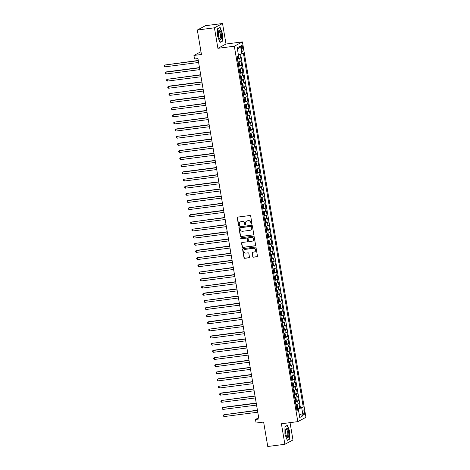 <?xml version="1.0" encoding="UTF-8"?>
<svg xmlns="http://www.w3.org/2000/svg" width="470" height="470" viewBox="0 0 470 470"><rect width="100%" height="100%" fill="white"/><g stroke="black" fill="none" stroke-linecap="round" stroke-linejoin="round"><path stroke-width="0.7" d="M251.573 224.131A0.499 0.47 -118 0 0 251.961 223.579L250.698 216.135A0.717 0.67 -118 0 0 249.911 215.518L237.82 217.087A0.717 0.67 -118 0 0 237.268 217.874L238.525 225.318A0.499 0.47 -118 0 0 239.23 225.7A0.499 0.47 -118 0 0 239.465 225.195L239.3 224.231A2.291 2.15 -118 0 1 241.075 221.711L242.079 221.582A2.291 2.15 -118 0 1 244.612 223.544L244.77 224.507A0.499 0.47 -118 0 0 245.475 224.889A0.499 0.47 -118 0 0 245.71 224.384L245.552 223.42A2.291 2.15 -118 0 1 247.32 220.9L248.325 220.771A2.291 2.15 -118 0 1 250.857 222.733L251.021 223.697A0.499 0.47 -118 0 0 251.573 224.131M246.732 221.07A2.291 2.15 -118 0 1 247.537 220.788L248.548 220.653A2.291 2.15 -118 0 1 251.074 222.621L251.238 223.585A0.499 0.47 -118 0 0 251.826 224.008M237.714 217.111A0.717 0.67 -118 0 0 237.485 217.757L238.742 225.201A0.499 0.47 -118 0 0 239.33 225.624M240.487 221.881A2.291 2.15 -118 0 1 241.292 221.593L242.297 221.464A2.291 2.15 -118 0 1 244.829 223.426L244.993 224.39A0.499 0.47 -118 0 0 245.581 224.813M304.413 411.908A2.332 0.746 82.6 0 0 303.414 409.969A2.332 0.746 82.6 0 0 303.015 412.654A2.332 0.746 82.6 0 0 304.014 414.593A2.332 0.746 82.6 0 0 304.413 411.908M252.701 256.573A0.717 0.67 -118 0 0 253.489 257.19L256.884 256.749A0.717 0.67 -118 0 0 257.437 255.962L256.038 247.696A0.717 0.67 -118 0 0 255.251 247.079L243.155 248.648A0.717 0.67 -118 0 0 242.602 249.435L244.001 257.701A0.717 0.67 -118 0 0 244.794 258.318L248.888 257.783A0.717 0.67 -118 0 0 249.441 256.996L248.847 253.459A0.717 0.67 -118 0 0 248.054 252.848L246.022 253.107A1.915 1.798 -118 0 1 244.805 249.547A1.915 1.798 -118 0 1 245.387 249.359L253.348 248.33A1.915 1.798 -118 0 1 254.564 251.891A1.915 1.798 -118 0 1 253.982 252.079L252.654 252.249A0.717 0.67 -118 0 0 252.102 253.036L252.919 256.461A0.717 0.67 -118 0 0 253.712 257.072L257.102 256.632A0.717 0.67 -118 0 0 257.208 256.614M214.432 27.812L217.904 48.328L226.005 44.021L222.533 23.5L214.432 27.812L197.324 30.027L201.454 54.473L193.928 55.448L194.533 59.014L197.952 58.574L258.917 419.017L255.498 419.457L256.103 423.029L263.629 422.054L267.765 446.5L284.873 444.285L292.975 439.973L290.043 422.647M217.904 48.328L234.324 46.201L297.827 421.637L281.401 423.764L284.873 444.285M253.201 234.959A0.717 0.67 -118 0 0 253.753 234.172L252.355 225.905A0.717 0.67 -118 0 0 251.562 225.295L239.471 226.857A0.717 0.67 -118 0 0 238.919 227.645L240.317 235.917A0.717 0.67 -118 0 0 241.104 236.528L253.418 234.847A0.717 0.67 -118 0 0 253.518 234.824M254.194 236.804L255.592 245.07A0.717 0.67 -118 0 1 255.04 245.857L242.949 247.42A0.717 0.67 -118 0 1 242.162 246.809L241.562 243.272A0.717 0.67 -118 0 1 242.115 242.485L247.02 241.85A0.717 0.67 -118 0 0 247.572 241.057L247.173 238.713A0.717 0.67 -118 0 0 246.386 238.102L241.28 238.76A0.499 0.47 -118 0 1 240.963 237.826A0.499 0.47 -118 0 1 241.11 237.779L253.406 236.187A0.717 0.67 -118 0 1 254.194 236.804M197.324 30.027L205.425 25.715L222.533 23.5M297.24 408.148L299.654 407.837L298.932 403.554L298.133 403.977L297.651 401.127A2.914 0.329 170.4 0 1 295.389 401.733M296.035 401.01L298.45 400.698L297.721 396.416L296.923 396.845L296.441 393.989A2.914 0.329 170.4 0 1 294.185 394.594M294.825 393.872L297.24 393.56L296.517 389.278L295.718 389.706L295.236 386.851A2.914 0.329 170.4 0 1 292.975 387.456M293.621 386.74L296.035 386.422L295.307 382.139L294.508 382.568L294.026 379.713A2.914 0.329 170.4 0 1 291.77 380.318M291.694 379.866L294.825 379.284L294.103 375.007L293.304 375.43L292.822 372.575A2.914 0.329 170.4 0 1 290.56 373.18M290.483 372.728L293.621 372.152L292.892 367.869L292.093 368.292L291.612 365.437A2.914 0.329 170.4 0 1 289.356 366.042M289.279 365.589L292.411 365.014L291.688 360.731L290.889 361.154L290.407 358.299A2.914 0.329 170.4 0 1 288.145 358.904M288.069 358.451L291.206 357.876L290.478 353.593L289.679 354.016L289.197 351.161A2.914 0.329 170.4 0 1 286.941 351.766M286.865 351.313L289.996 350.738L289.273 346.455L288.474 346.878L287.993 344.022A2.914 0.329 170.4 0 1 285.731 344.628M285.654 344.181L288.791 343.599L288.063 339.316L287.264 339.74L286.782 336.884A2.914 0.329 170.4 0 1 284.526 337.495M284.45 337.043L287.581 336.461L286.859 332.178L286.06 332.607L285.578 329.752A2.914 0.329 170.4 0 1 283.316 330.357M283.24 329.905L286.377 329.323L285.648 325.04L284.849 325.469L284.368 322.614A2.914 0.329 170.4 0 1 282.112 323.219M282.035 322.767L285.167 322.185L284.444 317.902L283.645 318.331L283.163 315.476A2.914 0.329 170.4 0 1 280.901 316.081M281.548 315.364L283.962 315.047L283.234 310.764L282.435 311.193L281.953 308.338A2.914 0.329 170.4 0 1 279.697 308.943M280.343 308.226L282.752 307.909L282.029 303.632L281.23 304.055L280.749 301.2A2.914 0.329 170.4 0 1 278.487 301.805M278.41 301.352L281.548 300.776L280.825 296.494L280.02 296.917L279.538 294.061A2.914 0.329 170.4 0 1 277.282 294.666M277.206 294.214L280.337 293.638L279.615 289.356L278.816 289.779L278.334 286.923A2.914 0.329 170.4 0 1 276.072 287.528M275.996 287.076L279.133 286.5L278.41 282.217L277.611 282.64L277.124 279.785A2.914 0.329 170.4 0 1 274.868 280.39M274.791 279.938L277.923 279.362L277.2 275.079L276.401 275.502L275.919 272.647A2.914 0.329 170.4 0 1 273.658 273.252M273.581 272.806L276.718 272.224L275.996 267.941L275.197 268.364L274.709 265.509A2.914 0.329 170.4 0 1 272.453 266.12M272.377 265.668L275.508 265.086L274.786 260.803L273.987 261.232L273.505 258.377A2.914 0.329 170.4 0 1 271.249 258.982M271.172 258.529L274.304 257.948L273.581 253.665L272.782 254.094L272.295 251.238A2.914 0.329 170.4 0 1 270.038 251.844M269.962 251.391L273.094 250.81L272.371 246.527L271.572 246.956L271.09 244.1A2.914 0.329 170.4 0 1 268.834 244.706M269.475 243.989L271.889 243.672L271.166 239.389L270.368 239.817L269.88 236.962A2.914 0.329 170.4 0 1 267.624 237.567M268.27 236.851L270.679 236.539L269.956 232.256L269.157 232.679L268.675 229.824A2.914 0.329 170.4 0 1 266.42 230.429M266.343 229.977L269.475 229.401L268.752 225.118L267.953 225.541L267.465 222.686A2.914 0.329 170.4 0 1 265.209 223.291M265.133 222.839L268.264 222.263L267.542 217.98L266.743 218.403L266.261 215.548A2.914 0.329 170.4 0 1 264.005 216.153M263.929 215.701L267.06 215.125L266.337 210.842L265.538 211.265L265.051 208.41A2.914 0.329 170.4 0 1 262.795 209.015M263.441 208.298L265.856 207.987L265.127 203.704L264.328 204.127L263.846 201.272A2.914 0.329 170.4 0 1 261.59 201.883M262.231 201.16L264.645 200.849L263.923 196.566L263.124 196.989L262.642 194.139A2.914 0.329 170.4 0 1 260.38 194.745M261.026 194.022L263.441 193.711L262.712 189.428L261.913 189.857L261.432 187.001A2.914 0.329 170.4 0 1 259.176 187.606M259.816 186.884L262.231 186.572L261.508 182.29L260.709 182.718L260.227 179.863A2.914 0.329 170.4 0 1 257.965 180.468M258.612 179.751L261.026 179.434L260.298 175.151L259.499 175.58L259.017 172.725A2.914 0.329 170.4 0 1 256.761 173.33M257.401 172.613L259.816 172.296L259.093 168.019L258.294 168.442L257.813 165.587A2.914 0.329 170.4 0 1 255.551 166.192M256.197 165.475L258.612 165.164L257.883 160.881L257.084 161.304L256.602 158.449A2.914 0.329 170.4 0 1 254.346 159.054M254.987 158.337L257.401 158.026L256.679 153.743L255.88 154.166L255.398 151.311A2.914 0.329 170.4 0 1 253.136 151.916M253.782 151.199L256.197 150.888L255.469 146.605L254.67 147.028L254.188 144.173A2.914 0.329 170.4 0 1 251.932 144.778M252.578 144.061L254.987 143.75L254.264 139.467L253.465 139.89L252.983 137.034A2.914 0.329 170.4 0 1 250.721 137.639M251.368 136.923L253.782 136.611L253.054 132.329L252.255 132.752L251.773 129.896A2.914 0.329 170.4 0 1 249.517 130.507M250.163 129.785L252.572 129.473L251.85 125.19L251.05 125.619L250.569 122.764A2.914 0.329 170.4 0 1 248.307 123.369M248.953 122.647L251.368 122.335L250.639 118.052L249.84 118.481L249.359 115.626A2.914 0.329 170.4 0 1 247.103 116.231M247.749 115.508L250.158 115.197L249.435 110.914L248.636 111.343L248.154 108.488A2.914 0.329 170.4 0 1 245.892 109.093M246.538 108.376L248.953 108.059L248.225 103.776L247.426 104.205L246.944 101.35A2.914 0.329 170.4 0 1 244.688 101.955M245.334 101.238L247.743 100.927L247.02 96.644L246.221 97.067L245.739 94.212A2.914 0.329 170.4 0 1 243.478 94.817M244.124 94.1L246.538 93.788L245.81 89.506L245.011 89.929L244.529 87.073A2.914 0.329 170.4 0 1 242.273 87.679M242.92 86.962L245.328 86.65L244.606 82.367L243.807 82.79L243.325 79.935A2.914 0.329 170.4 0 1 241.063 80.54M241.709 79.824L244.124 79.512L243.401 75.229L242.596 75.652L242.115 72.797A2.914 0.329 170.4 0 1 239.859 73.402M240.505 72.686L242.914 72.374L242.191 68.091L241.392 68.514L240.91 65.659A2.914 0.329 170.4 0 1 238.648 66.264M239.295 65.547L241.709 65.236L240.987 60.953L240.188 61.376A2.914 0.329 170.4 0 1 237.926 61.987M241.333 47.846L241.598 49.415A2.256 0.723 82.6 0 0 242.567 51.295A2.256 0.723 82.6 0 0 242.955 48.692L242.69 47.123A2.256 0.723 82.6 0 0 241.721 45.243A2.256 0.723 82.6 0 0 241.333 47.846M234.324 46.201L242.426 41.895L305.929 417.325L297.827 421.637M299.654 407.837L303.262 407.073L243.384 53.051L241.85 53.868L238.361 54.661M303.262 407.073L301.728 407.889L303.056 415.738L299.731 417.513L298.403 409.658L296.87 410.474L236.992 56.453L238.525 55.642L237.197 47.787L240.523 46.019L241.85 53.868M238.09 58.409L240.499 58.098L239.7 58.527A2.914 0.329 170.4 0 1 237.444 59.132M241.709 65.236L240.91 65.659M242.914 72.374L242.115 72.797M244.124 79.512L243.325 79.935M245.328 86.65L244.529 87.073M246.538 93.788L245.739 94.212M247.743 100.927L246.944 101.35M248.953 108.059L248.154 108.488M250.158 115.197L249.359 115.626M251.368 122.335L250.569 122.764M252.572 129.473L251.773 129.896M253.782 136.611L252.983 137.034M254.987 143.75L254.188 144.173M256.197 150.888L255.398 151.311M257.401 158.026L256.602 158.449M258.612 165.164L257.813 165.587M259.816 172.296L259.017 172.725M261.026 179.434L260.227 179.863M262.231 186.572L261.432 187.001M263.441 193.711L262.642 194.139M264.645 200.849L263.846 201.272M265.856 207.987L265.051 208.41M267.06 215.125L266.261 215.548M268.264 222.263L267.465 222.686M269.475 229.401L268.675 229.824M270.679 236.539L269.88 236.962M271.889 243.672L271.09 244.1M273.094 250.81L272.295 251.238M274.304 257.948L273.505 258.377M275.508 265.086L274.709 265.509M276.718 272.224L275.919 272.647M277.923 279.362L277.124 279.785M279.133 286.5L278.334 286.923M280.337 293.638L279.538 294.061M281.548 300.776L280.749 301.2M282.752 307.909L281.953 308.338M283.962 315.047L283.163 315.476M285.167 322.185L284.368 322.614M286.377 329.323L285.578 329.752M287.581 336.461L286.782 336.884M288.791 343.599L287.993 344.022M289.996 350.738L289.197 351.161M291.206 357.876L290.407 358.299M292.411 365.014L291.612 365.437M293.621 372.152L292.822 372.575M294.825 379.284L294.026 379.713M296.035 386.422L295.236 386.851M297.24 393.56L296.441 393.989M298.45 400.698L297.651 401.127M300.389 407.449L240.634 54.144M240.499 58.098L239.864 54.32M298.274 409.652L298.115 408.712L296.605 408.906M226.005 44.021L242.426 41.895M258.706 417.754L255.498 419.457M200.984 51.694L193.928 55.448M239.136 69.119A2.914 0.329 -9.6 0 0 241.392 68.514M240.34 76.258A2.914 0.329 -9.6 0 0 242.596 75.652M241.551 83.396A2.914 0.329 -9.6 0 0 243.807 82.79M242.755 90.534A2.914 0.329 -9.6 0 0 245.011 89.929M243.965 97.672A2.914 0.329 -9.6 0 0 246.221 97.067M245.17 104.81A2.914 0.329 -9.6 0 0 247.426 104.205M246.38 111.948A2.914 0.329 -9.6 0 0 248.636 111.343M247.584 119.086A2.914 0.329 -9.6 0 0 249.84 118.481M248.795 126.224A2.914 0.329 -9.6 0 0 251.05 125.619M249.999 133.363A2.914 0.329 -9.6 0 0 252.255 132.752M251.203 140.495A2.914 0.329 -9.6 0 0 253.465 139.89M252.413 147.633A2.914 0.329 -9.6 0 0 254.67 147.028M253.618 154.771A2.914 0.329 -9.6 0 0 255.88 154.166M254.828 161.909A2.914 0.329 -9.6 0 0 257.084 161.304M256.033 169.047A2.914 0.329 -9.6 0 0 258.294 168.442M257.243 176.185A2.914 0.329 -9.6 0 0 259.499 175.58M258.447 183.324A2.914 0.329 -9.6 0 0 260.709 182.718M259.657 190.462A2.914 0.329 -9.6 0 0 261.913 189.857M260.862 197.6A2.914 0.329 -9.6 0 0 263.124 196.989M262.072 204.732A2.914 0.329 -9.6 0 0 264.328 204.127M263.276 211.87A2.914 0.329 -9.6 0 0 265.538 211.265M264.487 219.008A2.914 0.329 -9.6 0 0 266.743 218.403M265.691 226.146A2.914 0.329 -9.6 0 0 267.953 225.541M266.901 233.285A2.914 0.329 -9.6 0 0 269.157 232.679M268.106 240.423A2.914 0.329 -9.6 0 0 270.368 239.817M269.316 247.561A2.914 0.329 -9.6 0 0 271.572 246.956M270.52 254.699A2.914 0.329 -9.6 0 0 272.782 254.094M271.731 261.837A2.914 0.329 -9.6 0 0 273.987 261.232M272.935 268.975A2.914 0.329 -9.6 0 0 275.197 268.364M274.145 276.107A2.914 0.329 -9.6 0 0 276.401 275.502M275.35 283.245A2.914 0.329 -9.6 0 0 277.611 282.64M276.56 290.384A2.914 0.329 -9.6 0 0 278.816 289.779M277.764 297.522A2.914 0.329 -9.6 0 0 280.02 296.917M278.974 304.66A2.914 0.329 -9.6 0 0 281.23 304.055M280.179 311.798A2.914 0.329 -9.6 0 0 282.435 311.193M281.389 318.936A2.914 0.329 -9.6 0 0 283.645 318.331M282.593 326.074A2.914 0.329 -9.6 0 0 284.849 325.469M283.804 333.212A2.914 0.329 -9.6 0 0 286.06 332.607M285.008 340.345A2.914 0.329 -9.6 0 0 287.264 339.74M286.218 347.483A2.914 0.329 -9.6 0 0 288.474 346.878M287.423 354.621A2.914 0.329 -9.6 0 0 289.679 354.016M288.627 361.759A2.914 0.329 -9.6 0 0 290.889 361.154M289.837 368.897A2.914 0.329 -9.6 0 0 292.093 368.292M291.042 376.035A2.914 0.329 -9.6 0 0 293.304 375.43M292.252 383.173A2.914 0.329 -9.6 0 0 294.508 382.568M293.456 390.312A2.914 0.329 -9.6 0 0 295.718 389.706M294.666 397.45A2.914 0.329 -9.6 0 0 296.923 396.845M298.403 409.658L296.717 409.558M295.871 404.588A2.914 0.329 -9.6 0 0 298.133 403.977M298.115 408.712L301.728 407.889M237.497 49.573L240.523 46.019M303.056 415.738L299.096 413.776M217.61 36.231L219.995 42.47L222.433 41.172L222.492 33.634L220.107 27.395L217.669 28.694L217.61 36.231M289.737 439.092L289.79 431.554L287.411 425.315L284.967 426.613L284.914 434.151L287.299 440.384L289.737 439.092L289.021 439.18M221.717 41.266L222.433 41.172M239.371 226.881A0.717 0.67 -118 0 0 239.136 227.533L240.534 235.799A0.717 0.67 -118 0 0 241.327 236.41L253.418 234.847M251.544 226.799A0.499 0.47 -118 0 0 250.992 226.37L240.376 227.744A0.499 0.47 -118 0 0 239.988 228.297L240.158 229.313A2.291 2.15 -118 0 0 242.69 231.275L249.946 230.335A2.291 2.15 -118 0 0 251.714 227.815L251.761 226.681A0.499 0.47 -118 0 0 251.209 226.252L250.992 226.37M240.34 227.75A0.499 0.47 -118 0 1 240.593 227.627L251.209 226.252M250.751 230.053A2.291 2.15 -118 0 0 251.932 227.697L251.714 227.815M251.761 226.681L251.932 227.697M242.015 242.502A0.717 0.67 -118 0 0 241.78 243.155L242.379 246.691A0.717 0.67 -118 0 0 243.166 247.302L255.263 245.739A0.717 0.67 -118 0 0 255.363 245.716M247.338 241.709A0.717 0.67 -118 0 0 247.79 240.946L247.39 238.596A0.717 0.67 -118 0 0 246.603 237.984L241.28 238.76M241.081 237.785A0.499 0.47 -118 0 0 241.498 238.643M252.108 241.186A1.915 1.798 -118 0 0 253.506 238.766A1.915 1.798 -118 0 0 251.474 237.438L248.665 237.802A0.717 0.67 -118 0 0 248.113 238.59L248.513 240.94A0.717 0.67 -118 0 0 249.3 241.551L252.108 241.186M252.795 240.94A1.915 1.798 -118 0 0 251.691 237.327L251.474 237.438M248.565 237.826A0.717 0.67 -118 0 1 248.888 237.685L251.691 237.327M252.555 252.273A0.717 0.67 -118 0 0 252.32 252.919L252.919 256.461M254.67 251.832A1.915 1.798 -118 0 0 253.565 248.213L253.348 248.33M244.917 249.494A1.915 1.798 -118 0 1 245.61 249.247L253.565 248.213M243.055 248.671A0.717 0.67 -118 0 0 242.826 249.317L244.224 257.584A0.717 0.67 -118 0 0 245.011 258.2L249.112 257.666A0.717 0.67 -118 0 0 249.212 257.648M238.114 55.86L238.396 57.505L238.073 58.45L237.368 58.679M198.275 60.466L164.706 65.036L165.011 66.822L198.61 62.469M237.138 57.322L237.597 57.193L237.45 56.335L236.992 56.465M198.311 60.683L164.706 65.036L164.071 65.6L164.195 66.311L165.011 66.822M221.335 34.193A4.735 1.522 82.6 0 0 218.538 31.261A4.735 1.522 82.6 0 0 218.491 35.708A4.735 1.522 82.6 0 0 219.525 38.869A4.735 1.522 82.6 0 0 221.206 38.898A4.735 1.522 82.6 0 0 221.335 34.193M219.243 38.34A3.584 1.151 82.6 0 0 219.749 38.587A3.584 1.151 82.6 0 0 220.365 34.457A3.584 1.151 82.6 0 0 218.832 31.478A3.584 1.151 82.6 0 0 218.403 31.843M217.663 28.876L219.966 27.648L222.281 33.693L222.222 40.996L219.907 42.23M219.525 27.706L219.966 27.648M287.246 428.47A4.735 1.522 82.6 0 0 285.842 429.18A4.735 1.522 82.6 0 0 286.823 436.783A4.735 1.522 82.6 0 0 287.182 437.264A4.735 1.522 82.6 0 0 288.839 434.533A4.735 1.522 82.6 0 0 287.246 428.47M286.547 436.254A3.584 1.151 82.6 0 0 286.571 436.278A3.584 1.151 82.6 0 0 287.053 436.507A3.584 1.151 82.6 0 0 287.805 433.516A3.584 1.151 82.6 0 0 286.618 429.621A3.584 1.151 82.6 0 0 286.13 429.392A3.584 1.151 82.6 0 0 285.707 429.762M284.967 426.789L287.27 425.567L289.579 431.613L289.526 438.915L287.205 440.149M286.829 425.62L287.27 425.567M238.572 65.818L239.283 65.588L239.6 64.643L239.236 62.498L238.678 62.017L237.973 62.246M238.678 62.017L237.949 62.111M199.48 67.604L166.462 71.881L165.916 72.174L166.216 73.96L199.821 69.607M238.343 64.46L238.807 64.331L238.66 63.474L238.202 63.603M199.521 67.821L165.916 72.174L165.281 72.738L165.399 73.449L166.216 73.96M239.782 72.95L240.487 72.727L240.805 71.775L240.446 69.636L239.888 69.155L239.177 69.384M239.888 69.155L239.154 69.249M200.69 74.742L167.12 79.312L167.426 81.093L201.025 76.745M239.553 71.599L240.011 71.463L239.864 70.612L239.406 70.741M200.725 74.959L167.12 79.312L166.486 79.877L166.609 80.587L167.426 81.093M240.987 80.088L241.697 79.859L242.015 78.913L241.65 76.775L241.092 76.293L240.387 76.522M241.092 76.293L240.364 76.387M201.894 81.88L168.877 86.157L168.331 86.451L168.63 88.231L202.235 83.883M240.758 78.737L241.222 78.602L241.075 77.75L240.617 77.879M201.936 82.097L168.331 86.451L167.696 87.009L167.814 87.725L168.63 88.231M242.197 87.226L242.902 86.997L243.219 86.051L242.861 83.913L242.303 83.431L241.592 83.66M242.303 83.431L241.568 83.525M203.105 89.018L169.535 93.583L169.84 95.369L203.439 91.016M241.968 85.869L242.426 85.74L242.279 84.882L241.821 85.017M203.14 89.235L169.535 93.583L168.9 94.147L169.024 94.864L169.84 95.369M243.401 94.364L244.112 94.135L244.429 93.189L244.065 91.051L243.507 90.569L242.802 90.798M243.507 90.569L242.779 90.663M204.309 96.156L171.292 100.433L170.745 100.721L171.045 102.507L204.65 98.154M243.172 93.007L243.636 92.878L243.489 92.02L243.031 92.155M204.35 96.373L170.745 100.721L170.111 101.285L170.228 102.002L171.045 102.507M244.612 101.502L245.317 101.273L245.634 100.327L245.275 98.189L244.717 97.707L244.006 97.936M244.717 97.707L243.983 97.801M205.519 103.294L171.95 107.859L172.255 109.645L205.854 105.292M244.382 100.145L244.841 100.016L244.694 99.158L244.236 99.288M205.555 103.506L171.95 107.859L171.315 108.423L171.438 109.14L172.255 109.645M245.816 108.641L246.527 108.411L246.844 107.465L246.48 105.321L245.922 104.845L245.217 105.074M245.922 104.845L245.193 104.939M206.724 110.432L173.706 114.709L173.16 114.997L173.459 116.783L207.064 112.43M245.587 107.283L246.051 107.154L245.904 106.296L245.446 106.426M206.759 110.644L173.16 114.997L172.525 115.561L172.643 116.278L173.459 116.783M247.026 115.779L247.731 115.55L248.048 114.604L247.69 112.459L247.132 111.983L246.421 112.207M247.132 111.983L246.398 112.077M207.934 117.571L174.364 122.135L174.67 123.921L208.269 119.568M246.797 114.421L247.255 114.292L247.108 113.435L246.65 113.564M207.969 117.782L174.364 122.135L173.73 122.699L173.853 123.41L174.67 123.921M248.231 122.917L248.941 122.688L249.259 121.742L248.894 119.597L248.336 119.116L247.631 119.345M248.336 119.116L247.608 119.215M209.138 124.703L176.121 128.98L175.574 129.274L175.874 131.06L209.479 126.706M248.001 121.56L248.46 121.43L248.319 120.573L247.86 120.702M209.174 124.92L175.574 129.274L174.94 129.838L175.057 130.548L175.874 131.06M249.441 130.055L250.146 129.826L250.463 128.88L250.105 126.736L249.547 126.254L248.836 126.483M249.547 126.254L248.812 126.348M210.349 131.841L176.779 136.412L177.084 138.198L210.683 133.844M249.212 128.698L249.67 128.569L249.523 127.711L249.065 127.84M210.384 132.058L176.779 136.412L176.144 136.976L176.268 137.687L177.084 138.198M250.645 137.193L251.356 136.964L251.673 136.012L251.309 133.874L250.751 133.392L250.046 133.621M250.751 133.392L250.022 133.486M211.553 138.979L178.535 143.256L177.989 143.55L178.289 145.33L211.894 140.982M250.416 135.836L250.874 135.707L250.733 134.849L250.275 134.978M211.588 139.196L177.989 143.55L177.355 144.114L177.472 144.825L178.289 145.33M251.855 144.325L252.56 144.102L252.878 143.15L252.519 141.012L251.961 140.53L251.25 140.759M251.961 140.53L251.227 140.624M212.763 146.117L179.193 150.688L179.499 152.468L213.098 148.121M251.626 142.974L252.084 142.839L251.938 141.987L251.479 142.116M212.798 146.335L179.193 150.688L178.559 151.252L178.682 151.963L179.499 152.468M253.06 151.463L253.771 151.234L254.088 150.288L253.724 148.15L253.166 147.668L252.461 147.897M253.166 147.668L252.437 147.762M213.968 153.255L180.95 157.532L180.404 157.826L180.703 159.606L214.308 155.253M252.831 150.106L253.289 149.977L253.148 149.125L252.69 149.254M214.003 153.473L180.404 157.826L179.769 158.384L179.887 159.101L180.703 159.606M254.27 158.601L254.975 158.372L255.292 157.427L254.934 155.288L254.388 154.818L253.665 155.035M254.987 158.349L254.388 154.818L253.641 154.9M215.178 160.393L181.608 164.958L181.908 166.744L215.513 162.391M254.041 157.244L254.499 157.115L254.352 156.257L253.894 156.393M215.213 160.611L181.608 164.958L180.974 165.522L181.097 166.239L181.908 166.744M255.474 165.74L256.185 165.511L256.502 164.565L256.138 162.426L255.592 161.956L254.869 162.174M256.191 165.487L255.592 161.956L254.852 162.038M216.382 167.532L183.365 171.809L182.818 172.096L183.118 173.882L216.723 169.529M255.245 164.383L255.704 164.253L255.562 163.395L255.104 163.525M216.417 167.749L182.818 172.096L182.184 172.66L182.301 173.377L183.118 173.882M256.685 172.878L257.39 172.649L257.707 171.703L257.349 169.564L256.802 169.094L256.079 169.312M257.401 172.625L256.802 169.094L256.056 169.177M217.592 174.67L184.023 179.234L184.322 181.02L217.927 176.667M256.455 171.521L256.914 171.391L256.767 170.534L256.309 170.663M217.628 174.881L184.023 179.234L183.388 179.799L183.512 180.515L184.322 181.02M257.889 180.016L258.6 179.787L258.917 178.841L258.553 176.697L258.007 176.232L257.284 176.444M258.606 179.763L258.007 176.232L257.266 176.315M218.797 181.808L185.779 186.085L185.233 186.373L185.533 188.159L219.138 183.805M257.66 178.659L258.118 178.53L257.977 177.672L257.513 177.801M218.832 182.019L185.233 186.373L184.598 186.937L184.716 187.647L185.533 188.159M259.099 187.154L259.804 186.925L260.122 185.979L259.763 183.835L259.217 183.371L258.494 183.582M259.816 186.901L259.217 183.371L258.471 183.453M220.007 188.946L186.437 193.511L186.737 195.297L220.342 190.943M258.87 185.797L259.328 185.668L259.182 184.81L258.723 184.939M220.042 189.157L186.437 193.511L185.803 194.075L185.926 194.786L186.737 195.297M260.304 194.292L261.014 194.063L261.332 193.117L260.968 190.973L260.421 190.503L259.699 190.72M261.02 194.04L260.421 190.503L259.681 190.585M221.211 196.078L188.194 200.355L187.647 200.649L187.947 202.435L221.552 198.082M260.075 192.935L260.533 192.806L260.392 191.948L259.928 192.077M221.247 196.296L187.647 200.649L187.007 201.213L187.13 201.924L187.947 202.435M261.514 201.43L262.219 201.201L262.536 200.255L262.178 198.111L261.614 197.629L260.909 197.858M261.614 197.629L260.885 197.723M222.422 203.216L188.852 207.787L189.151 209.573L222.757 205.22M261.285 200.073L261.743 199.944L261.596 199.086L261.138 199.215M222.457 203.434L188.852 207.787L188.217 208.351L188.341 209.062L189.151 209.573M262.718 208.562L263.429 208.339L263.746 207.388L263.382 205.249L262.824 204.767L262.113 204.996M262.824 204.767L262.096 204.861M223.626 210.354L190.608 214.631L190.062 214.925L190.362 216.705L223.967 212.358M262.489 207.211L262.947 207.082L262.806 206.224L262.342 206.354M223.661 210.572L190.062 214.925L189.422 215.489L189.545 216.2L190.362 216.705M264.046 211.917L264.645 215.448L264.951 214.526L264.592 212.387L264.028 211.905L263.323 212.135M264.028 211.905L263.3 211.999M224.836 217.493L191.267 222.063L191.566 223.843L225.171 219.496M263.699 214.349L264.158 214.214L264.011 213.362L263.553 213.492M224.871 217.71L191.267 222.063L190.632 222.621L190.75 223.338L191.566 223.843M265.25 219.055L265.85 222.586L266.161 221.664L265.797 219.525L265.239 219.043L264.528 219.273M265.239 219.043L264.504 219.138M226.041 224.631L192.471 229.196L192.776 230.982L226.381 226.628M264.904 221.482L265.362 221.352L265.221 220.501L264.757 220.63M226.076 224.848L192.471 229.196L191.836 229.76L191.96 230.476L192.776 230.982M266.461 226.193L267.06 229.724L267.365 228.802L267.001 226.663L266.443 226.182L265.738 226.411M266.443 226.182L265.714 226.276M227.245 231.769L194.228 236.046L193.681 236.334L193.981 238.12L227.586 233.766M266.114 228.62L266.572 228.491L266.425 227.633L265.967 227.768M227.286 231.986L193.681 236.334L193.047 236.898L193.164 237.614L193.981 238.12M267.548 237.115L268.258 236.886L268.576 235.94L268.211 233.802L267.665 233.332L266.942 233.549M268.264 236.862L267.665 233.332L266.919 233.414M228.455 238.907L194.886 243.472L195.191 245.258L228.796 240.904M267.318 235.758L267.777 235.629L267.636 234.771L267.171 234.9M228.491 239.118L194.886 243.472L194.251 244.036L194.374 244.753L195.191 245.258M268.758 244.253L269.463 244.024L269.78 243.078L269.416 240.934L268.875 240.47L268.153 240.687M269.469 244.001L268.875 240.47L268.129 240.552M229.66 246.045L196.642 250.322L196.096 250.61L196.395 252.396L230 248.042M268.523 242.896L268.987 242.767L268.84 241.909L268.382 242.038M229.701 246.257L196.096 250.61L195.461 251.174L195.579 251.891L196.395 252.396M269.334 247.69L270.068 247.596L270.679 251.139L270.99 250.216L270.626 248.072L270.08 247.608L269.357 247.819M230.87 253.183L197.3 257.748L197.606 259.534L231.211 255.181M269.733 250.034L270.191 249.905L270.05 249.047L269.586 249.176M230.905 253.395L197.3 257.748L196.666 258.312L196.789 259.023L197.606 259.534M270.544 254.828L271.272 254.728L271.883 258.277L272.195 257.354L271.83 255.21L271.29 254.74L270.567 254.957M232.074 260.315L199.057 264.592L198.51 264.886L198.81 266.672L232.415 262.319M270.937 257.172L271.401 257.043L271.255 256.185L270.796 256.315M232.115 260.533L198.51 264.886L197.876 265.45L197.993 266.161L198.81 266.672M271.748 261.96L272.483 261.866L273.094 265.415L273.405 264.493L273.041 262.348L272.494 261.878L271.772 262.096M233.285 267.454L199.715 272.024L200.02 273.81L233.619 269.457M272.148 264.31L272.606 264.181L272.465 263.323L272.001 263.453M233.32 267.671L199.715 272.024L199.08 272.588L199.204 273.299L200.02 273.81M273.704 269.016L274.298 272.553L274.609 271.631L274.245 269.486L273.687 269.005L272.982 269.234M273.687 269.005L272.958 269.099M234.489 274.592L201.471 278.869L200.925 279.162L201.225 280.942L234.83 276.595M273.352 271.449L273.816 271.319L273.669 270.462L273.211 270.591M234.53 274.809L200.925 279.162L200.291 279.726L200.408 280.437L201.225 280.942M274.909 276.154L275.508 279.691L275.82 278.763L275.455 276.624L274.897 276.143L274.186 276.372M274.897 276.143L274.163 276.237M235.699 281.73L202.129 286.3L202.435 288.081L236.034 283.733M274.562 278.587L275.021 278.452L274.874 277.6L274.415 277.729M235.734 281.947L202.129 286.3L201.495 286.865L201.618 287.575L202.435 288.081M276.119 283.293L276.713 286.823L277.024 285.901L276.66 283.762L276.101 283.281L275.397 283.51M276.101 283.281L275.373 283.375M236.904 288.868L203.886 293.145L203.34 293.439L203.639 295.219L237.244 290.865M275.767 285.725L276.231 285.59L276.084 284.738L275.626 284.867M236.945 289.085L203.34 293.439L202.705 293.997L202.823 294.714L203.639 295.219M277.324 290.431L277.923 293.962L278.228 293.039L277.87 290.901L277.312 290.419L276.601 290.648M277.312 290.419L276.577 290.513M238.114 296.006L204.544 300.571L204.85 302.357L238.449 298.004M276.977 292.857L277.435 292.728L277.288 291.87L276.83 292.005M238.149 296.223L204.544 300.571L203.91 301.135L204.033 301.852L204.85 302.357M278.534 297.569L279.127 301.1L279.438 300.177L279.074 298.039L278.516 297.557L277.811 297.786M278.516 297.557L277.788 297.651M239.318 303.144L206.301 307.421L205.754 307.709L206.054 309.495L239.659 305.142M278.181 299.995L278.645 299.866L278.499 299.008L278.04 299.143M239.359 303.362L205.754 307.709L205.12 308.273L205.237 308.99L206.054 309.495M279.621 308.49L280.326 308.261L280.643 307.315L280.284 305.177L279.738 304.707L279.016 304.924M280.337 308.238L279.738 304.707L278.992 304.789M240.528 310.282L206.959 314.847L207.264 316.633L240.863 312.28M279.392 307.133L279.85 307.004L279.703 306.146L279.245 306.276M240.564 310.494L206.959 314.847L206.324 315.411L206.447 316.128L207.264 316.633M280.825 315.629L281.536 315.399L281.853 314.454L281.489 312.309L280.948 311.845L280.226 312.056M281.542 315.376L280.948 311.845L280.202 311.927M241.733 317.42L208.715 321.697L208.169 321.985L208.469 323.771L242.074 319.418M280.596 314.271L281.06 314.142L280.913 313.284L280.455 313.414M241.774 317.632L208.169 321.985L207.534 322.549L207.652 323.26L208.469 323.771M282.153 318.983L282.752 322.514L283.058 321.592L282.699 319.447L282.141 318.965L281.43 319.195M282.141 318.965L281.407 319.065M242.943 324.559L209.373 329.123L209.679 330.909L243.278 326.556M281.806 321.41L282.264 321.28L282.118 320.423L281.659 320.552M242.978 324.77L209.373 329.123L208.739 329.687L208.862 330.398L209.679 330.909M283.363 326.115L283.956 329.652L284.268 328.73L283.904 326.585L283.345 326.104L282.64 326.333M283.345 326.104L282.617 326.198M244.147 331.691L211.13 335.968L210.584 336.262L210.883 338.048L244.488 333.694M283.011 328.548L283.475 328.418L283.328 327.561L282.87 327.69M244.183 331.908L210.584 336.262L209.949 336.826L210.067 337.536L210.883 338.048M284.567 333.254L285.167 336.79L285.472 335.868L285.114 333.724L284.556 333.242L283.845 333.471M284.556 333.242L283.821 333.336M245.358 338.829L211.788 343.4L212.093 345.186L245.692 340.832M284.221 335.686L284.679 335.556L284.532 334.699L284.074 334.828M245.393 339.046L211.788 343.4L211.153 343.964L211.277 344.674L212.093 345.186M285.778 340.392L286.371 343.928L286.682 343L286.318 340.862L285.76 340.38L285.055 340.609M285.76 340.38L285.032 340.474M246.562 345.967L213.545 350.244L212.998 350.538L213.298 352.318L246.903 347.97M285.425 342.824L285.889 342.695L285.742 341.837L285.284 341.966M246.597 346.184L212.998 350.538L212.364 351.102L212.481 351.813L213.298 352.318M286.982 347.53L287.581 351.061L287.887 350.138L287.528 348L286.97 347.518L286.259 347.747M286.97 347.518L286.236 347.612M247.772 353.105L214.203 357.676L214.508 359.456L248.107 355.109M286.635 349.962L287.094 349.827L286.947 348.975L286.488 349.104M247.808 353.322L214.203 357.676L213.568 358.234L213.691 358.951L214.508 359.456M288.192 354.668L288.786 358.199L289.097 357.276L288.733 355.138L288.175 354.656L287.47 354.885M288.175 354.656L287.446 354.75M248.977 360.243L215.959 364.52L215.413 364.814L215.712 366.594L249.317 362.241M287.84 357.094L288.298 356.965L288.157 356.113L287.699 356.242M249.012 360.461L215.413 364.814L214.778 365.372L214.896 366.089L215.712 366.594M289.397 361.806L289.996 365.337L290.301 364.414L289.943 362.276L289.385 361.794L288.674 362.023M289.385 361.794L288.651 361.888M250.187 367.381L216.617 371.946L216.923 373.732L250.522 369.379M289.05 364.232L289.508 364.103L289.361 363.245L288.903 363.38M250.222 367.599L216.617 371.946L215.983 372.51L216.106 373.227L216.923 373.732M290.601 368.944L291.2 372.475L291.512 371.553L291.147 369.414L290.589 368.932L289.884 369.162M290.589 368.932L289.861 369.026M251.391 374.52L218.374 378.797L217.827 379.084L218.127 380.87L251.732 376.517M290.254 371.37L290.713 371.241L290.572 370.384L290.113 370.513M251.427 374.737L217.827 379.084L217.193 379.648L217.31 380.365L218.127 380.87M291.811 376.082L292.411 379.613L292.716 378.691L292.358 376.546L291.8 376.071L291.089 376.3M291.8 376.071L291.065 376.164M252.601 381.658L219.032 386.223L219.337 388.009L252.936 383.655M291.465 378.509L291.923 378.379L291.776 377.522L291.318 377.651M252.637 381.869L219.032 386.223L218.397 386.787L218.521 387.503L219.337 388.009M292.898 387.004L293.609 386.775L293.926 385.829L293.562 383.685L293.004 383.209L292.293 383.432M293.004 383.209L292.275 383.303M253.806 388.796L220.788 393.073L220.242 393.361L220.542 395.147L254.147 390.793M292.669 385.647L293.127 385.518L292.986 384.66L292.528 384.789M253.841 389.007L220.242 393.361L219.608 393.925L219.725 394.636L220.542 395.147M294.108 394.142L294.813 393.913L295.131 392.967L294.772 390.823L294.208 390.341L293.503 390.57M294.208 390.341L293.48 390.441M255.016 395.928L221.446 400.499L221.746 402.285L255.351 397.931M293.879 392.785L294.338 392.656L294.191 391.798L293.732 391.927M255.051 396.145L221.446 400.499L220.812 401.063L220.935 401.774L221.746 402.285M295.313 401.28L296.024 401.051L296.341 400.105L295.977 397.961L295.418 397.479L294.708 397.708M295.418 397.479L294.69 397.573M256.221 403.066L223.203 407.343L222.657 407.637L222.956 409.423L256.561 405.07M295.084 399.923L295.542 399.794L295.401 398.936L294.937 399.065M256.256 403.284L222.657 407.637L222.022 408.201L222.14 408.912L222.956 409.423M296.523 408.418L297.228 408.189L297.545 407.243L297.187 405.099L296.623 404.617L295.918 404.846M296.623 404.617L295.894 404.711M257.431 410.204L223.861 414.775L224.161 416.561L257.766 412.208M296.294 407.061L296.752 406.932L296.605 406.074L296.147 406.203M257.466 410.422L223.861 414.775L223.226 415.339L223.35 416.05L224.161 416.561M240.188 61.376L239.7 58.527M241.263 47.306L242.69 47.123M241.51 48.88L242.955 48.692M238.084 58.427L237.685 56.083M237.127 57.252L237.597 57.193M239.289 65.565L238.695 62.028M238.331 64.39L238.807 64.331M240.499 72.703L239.9 69.166M239.541 71.528L240.011 71.463M241.703 79.835L241.11 76.305M240.746 78.666L241.222 78.602M242.914 86.974L242.314 83.443M241.956 85.804L242.426 85.74M244.118 94.112L243.525 90.581M243.16 92.942L243.636 92.878M245.328 101.25L244.729 97.719M244.371 100.075L244.841 100.016M246.533 108.388L245.939 104.857M245.575 107.213L246.051 107.154M247.743 115.526L247.144 111.995M246.785 114.351L247.255 114.292M248.947 122.664L248.354 119.127M247.99 121.489L248.46 121.43M250.158 129.802L249.558 126.266M249.2 128.627L249.67 128.569M251.362 136.94L250.763 133.404M250.404 135.765L250.874 135.707M252.572 144.079L251.973 140.542M251.614 142.904L252.084 142.839M253.776 151.211L253.177 147.68M252.819 150.042L253.289 149.977M254.029 157.18L254.499 157.115M255.234 164.318L255.704 164.253M256.444 171.45L256.914 171.391M257.648 178.588L258.118 178.53M258.858 185.726L259.328 185.668M260.063 192.864L260.533 192.806M262.231 201.178L261.631 197.641M261.273 200.003L261.743 199.944M263.435 208.316L262.836 204.779M262.477 207.141L262.947 207.082M263.688 214.279L264.158 214.214M264.892 221.417L265.362 221.352M266.102 228.555L266.572 228.491M267.307 235.687L267.777 235.629M268.517 242.826L268.987 242.767M269.721 249.964L270.191 249.905M270.926 257.102L271.401 257.043M272.136 264.24L272.606 264.181M273.34 271.378L273.816 271.319M274.55 278.516L275.021 278.452M275.755 285.654L276.231 285.59M276.965 292.792L277.435 292.728M278.17 299.93L278.645 299.866M279.38 307.063L279.85 307.004M280.584 314.201L281.06 314.142M281.794 321.339L282.264 321.28M282.999 328.477L283.475 328.418M284.209 335.615L284.679 335.556M285.413 342.753L285.889 342.695M286.624 349.892L287.094 349.827M287.828 357.03L288.298 356.965M289.038 364.168L289.508 364.103M290.243 371.3L290.713 371.241M291.453 378.438L291.923 378.379M293.615 386.751L293.016 383.22M292.657 385.576L293.127 385.518M294.825 393.889L294.226 390.353M293.868 392.714L294.338 392.656M296.029 401.028L295.43 397.491M295.072 399.853L295.542 399.794M297.24 408.166L296.641 404.629M296.282 406.991L296.752 406.932"/></g></svg>
